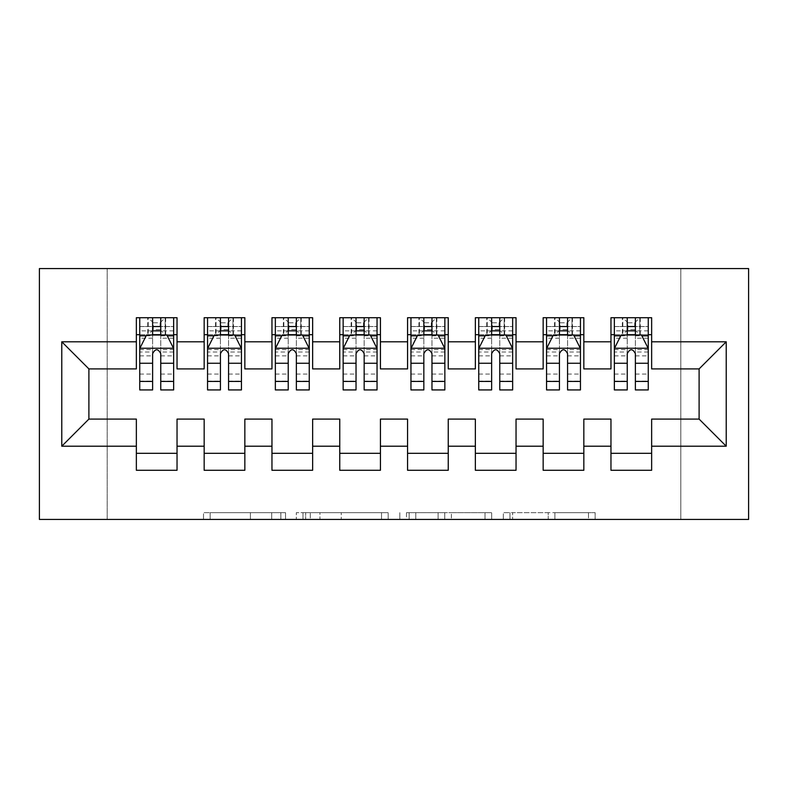 <?xml version="1.0" encoding="UTF-8"?>
<svg xmlns="http://www.w3.org/2000/svg" width="788" height="788" viewBox="0 0 788 788"><rect width="100%" height="100%" fill="white"/><g stroke="black" fill="none" stroke-linecap="round" stroke-linejoin="round"><path stroke-width="0.59" stroke-dasharray="3.94 2.96" d="M285.522 519.43L210.15 519.43L285.522 519.43L285.522 512.653L250.417 512.653L250.417 519.43L250.417 512.653L285.522 512.653L285.522 519.43L285.522 512.653L250.417 512.653L250.417 519.43L250.417 512.653L285.522 512.653L210.15 512.653L285.522 512.653M588.498 519.43L509.964 519.43L588.498 519.43L588.498 512.653L554.89 512.653L595.147 512.653L595.147 519.43L595.147 512.653L509.964 512.653L595.147 512.653L595.147 519.43L595.147 512.653L588.498 512.653L588.498 519.43M548.231 519.43L512.624 519.43L548.231 519.43L548.231 512.653L554.89 512.653L548.231 512.653L548.231 519.43L548.231 512.653L512.624 512.653L512.624 519.43L512.624 512.653L548.231 512.653L548.231 519.43M503.315 519.43L509.964 519.43L503.315 519.43L503.315 512.653L509.964 512.653L503.315 512.653L503.315 519.43M203.501 519.43L210.15 519.43L203.501 519.43L203.501 512.653L210.15 512.653L203.501 512.653L203.501 519.43M680.802 519.43L107.198 519.43L107.198 268.57L680.802 268.57L680.802 519.43L748.6 519.43L748.6 268.57L680.802 268.57L680.802 519.43M39.4 519.43L107.198 519.43L107.198 268.57L39.4 268.57L39.4 519.43M388.179 519.43L381.52 519.43L388.179 519.43L388.179 512.653L388.179 519.43M302.996 519.43L381.52 519.43L296.337 519.43L302.996 519.43L302.996 512.653L388.179 512.653L296.337 512.653L296.337 519.43L296.337 512.653L302.996 512.653L302.996 519.43M406.48 519.43L491.663 519.43L399.821 519.43L406.48 519.43L406.48 512.653L491.663 512.653L491.663 519.43L491.663 512.653L451.396 512.653L451.396 519.43M583.839 453.327L583.839 470.278L543.159 470.278L543.159 453.327L583.839 453.327L583.839 419.088L610.966 419.088L610.966 453.327L651.646 453.327L651.646 419.088L699.104 419.088L699.104 368.912L651.646 368.912L651.646 317.722L610.966 317.722L610.966 334.673L651.646 334.673M543.159 317.722L583.839 317.722L583.839 334.673L543.159 334.673L543.159 317.722M448.244 453.327L448.244 470.278L407.563 470.278L407.563 453.327L448.244 453.327L448.244 419.088L475.361 419.088L475.361 453.327L516.041 453.327L516.041 419.088L543.159 419.088L543.159 453.327M407.563 317.722L448.244 317.722L448.244 334.673L407.563 334.673L407.563 317.722M312.639 453.327L312.639 470.278L271.959 470.278L271.959 453.327L312.639 453.327L312.639 419.088L339.756 419.088L339.756 453.327L380.437 453.327L380.437 419.088L407.563 419.088L407.563 453.327M271.959 317.722L312.639 317.722L312.639 334.673L271.959 334.673L271.959 317.722M177.034 453.327L177.034 470.278L136.354 470.278L136.354 453.327L177.034 453.327L177.034 419.088L204.161 419.088L204.161 453.327L244.841 453.327L244.841 419.088L271.959 419.088L271.959 453.327M136.354 317.722L177.034 317.722L177.034 334.673L136.354 334.673L136.354 317.722M204.161 317.722L244.841 317.722L244.841 334.673L204.161 334.673L204.161 317.722M244.841 453.327L244.841 470.278L204.161 470.278L204.161 453.327M339.756 317.722L380.437 317.722L380.437 334.673L339.756 334.673L339.756 317.722M380.437 453.327L380.437 470.278L339.756 470.278L339.756 453.327M475.361 317.722L516.041 317.722L516.041 334.673L475.361 334.673L475.361 317.722M516.041 453.327L516.041 470.278L475.361 470.278L475.361 453.327M651.646 453.327L651.646 470.278L610.966 470.278L610.966 453.327M610.966 334.673L610.966 368.912L583.839 368.912L583.839 334.673M543.159 334.673L543.159 368.912L516.041 368.912L516.041 334.673M475.361 334.673L475.361 368.912L448.244 368.912L448.244 334.673M407.563 334.673L407.563 368.912L380.437 368.912L380.437 334.673M339.756 334.673L339.756 368.912L312.639 368.912L312.639 334.673M271.959 334.673L271.959 368.912L244.841 368.912L244.841 334.673M136.354 334.673L136.354 368.912L88.896 368.912L88.896 419.088L136.354 419.088L136.354 453.327M204.161 334.673L204.161 368.912L177.034 368.912L177.034 334.673M627.238 334.673L648.258 334.673L648.258 317.722L627.238 317.722L627.238 326.537L614.354 326.537L614.354 334.673L614.354 317.722L627.238 317.722M559.431 334.673L580.451 334.673L580.451 317.722L559.431 317.722L559.431 326.537L546.557 326.537L546.557 334.673L546.557 317.722L559.431 317.722M491.633 334.673L512.653 334.673L512.653 317.722L491.633 317.722L491.633 326.537L478.749 326.537L478.749 334.673L478.749 317.722L491.633 317.722M423.836 334.673L444.856 334.673L444.856 317.722L423.836 317.722L423.836 326.537L410.952 326.537L410.952 334.673L410.952 317.722L423.836 317.722M356.028 334.673L377.048 334.673L377.048 317.722L356.028 317.722L356.028 326.537L343.144 326.537L343.144 334.673L343.144 317.722L356.028 317.722M288.231 334.673L309.251 334.673L309.251 317.722L288.231 317.722L288.231 326.537L275.347 326.537L275.347 334.673L275.347 317.722L288.231 317.722M220.433 334.673L241.443 334.673L241.443 317.722L220.433 317.722L220.433 326.537L207.549 326.537L207.549 334.673L207.549 317.722L220.433 317.722M152.626 334.673L173.646 334.673L173.646 317.722L152.626 317.722L152.626 326.537L139.742 326.537L139.742 334.673L139.742 317.722L152.626 317.722M310.314 519.43L319.958 519.43L310.314 519.43L310.314 512.653L305.655 512.653L305.655 519.43L305.655 512.653L319.958 512.653L310.314 512.653L310.314 519.43M319.958 519.43L341.253 519.43L319.958 519.43L319.958 512.653L341.253 512.653L341.253 519.43L341.253 512.653L319.958 512.653L319.958 519.43M406.48 512.653L444.747 512.653L444.747 519.43L444.747 512.653L438.089 512.653L444.747 512.653L444.747 519.43L444.747 512.653L451.396 512.653M409.139 512.653L409.139 519.43L409.139 512.653M399.821 512.653L399.821 519.43L399.821 512.653M139.742 348.572L139.742 381.116L139.742 348.572L146.529 335.008L166.869 335.008L173.646 348.572L173.646 381.116L173.646 348.572M139.742 389.932L139.742 326.537L173.646 326.537L173.646 334.673L160.762 334.673M173.646 389.932L173.646 326.537L160.762 326.537L160.762 317.722M152.626 389.932L152.626 351.99L139.742 351.99M139.742 349.626L152.626 349.626L152.626 381.116L152.626 353.654C155.334 348.523 158.043 348.523 160.762 353.654L160.762 381.116L160.762 349.626L173.646 349.626M139.742 334.673L165.175 334.673L165.175 317.722L173.646 317.722M160.082 322.804L160.082 329.591L153.305 329.591L153.305 322.804L160.082 322.804L165.175 317.722L165.175 334.673L165.175 317.722L148.223 317.722L148.223 334.673L147.73 317.722L147.73 334.673M139.742 317.722L147.73 317.722M152.626 326.537L152.626 351.99M173.646 351.99L160.762 351.99L160.762 326.537M152.626 349.626L152.626 335.008M160.762 335.008L160.762 349.626M160.762 351.99L160.762 389.932M160.082 329.591L165.175 334.673L173.646 334.673M153.305 329.591L148.223 334.673M153.305 322.804L148.223 317.722M207.549 348.572L207.549 381.116L207.549 348.572L214.326 335.008L234.666 335.008L241.443 348.572L241.443 381.116L241.443 348.572M207.549 389.932L207.549 326.537L241.443 326.537L241.443 334.673L228.569 334.673M241.443 389.932L241.443 326.537L228.569 326.537L228.569 317.722M220.433 389.932L220.433 351.99L207.549 351.99M207.549 349.626L220.433 349.626L220.433 381.116L220.433 353.654C223.132 348.523 225.851 348.523 228.569 353.654L228.569 381.116L228.569 349.626L241.443 349.626M207.549 334.673L232.972 334.673L232.972 317.722L241.443 317.722M227.89 322.804L227.89 329.591L221.103 329.591L221.103 322.804L227.89 322.804L232.972 317.722L232.972 334.673L232.972 317.722L216.02 317.722L216.02 334.673L215.528 317.722L215.528 334.673M207.549 317.722L215.528 317.722M220.433 326.537L220.433 351.99M241.443 351.99L228.569 351.99L228.569 326.537M220.433 349.626L220.433 335.008M228.569 335.008L228.569 349.626M228.569 351.99L228.569 389.932M227.89 329.591L232.972 334.673L241.443 334.673M221.103 329.591L216.02 334.673M221.103 322.804L216.02 317.722M275.347 348.572L275.347 381.116L275.347 348.572L282.124 335.008L302.464 335.008L309.251 348.572L309.251 381.116L309.251 348.572M275.347 389.932L275.347 326.537L309.251 326.537L309.251 334.673L296.367 334.673M309.251 389.932L309.251 326.537L296.367 326.537L296.367 317.722M288.231 389.932L288.231 351.99L275.347 351.99M275.347 349.626L288.231 349.626L288.231 381.116L288.231 353.654C290.939 348.523 293.648 348.523 296.367 353.654L296.367 381.116L296.367 349.626L309.251 349.626M275.347 334.673L300.77 334.673L300.77 317.722L309.251 317.722M295.687 322.804L295.687 329.591L288.91 329.591L288.91 322.804L295.687 322.804L300.77 317.722L300.77 334.673L300.77 317.722L283.828 317.722L283.828 334.673L283.335 317.722L283.335 334.673M275.347 317.722L283.335 317.722M288.231 326.537L288.231 351.99M309.251 351.99L296.367 351.99L296.367 326.537M288.231 349.626L288.231 335.008M296.367 335.008L296.367 349.626M296.367 351.99L296.367 389.932M295.687 329.591L300.77 334.673L309.251 334.673M288.91 329.591L283.828 334.673M288.91 322.804L283.828 317.722M343.144 348.572L343.144 381.116L343.144 348.572L349.931 335.008L370.271 335.008L377.048 348.572L377.048 381.116L377.048 348.572M343.144 389.932L343.144 326.537L377.048 326.537L377.048 334.673L364.164 334.673M377.048 389.932L377.048 326.537L364.164 326.537L364.164 317.722M356.028 389.932L356.028 351.99L343.144 351.99M343.144 349.626L356.028 349.626L356.028 381.116L356.028 353.654C358.737 348.523 361.446 348.523 364.164 353.654L364.164 381.116L364.164 349.626L377.048 349.626M343.144 334.673L368.577 334.673L368.577 317.722L377.048 317.722M363.485 322.804L363.485 329.591L356.708 329.591L356.708 322.804L363.485 322.804L368.577 317.722L368.577 334.673L368.577 317.722L351.625 317.722L351.625 334.673L351.133 317.722L351.133 334.673M343.144 317.722L351.133 317.722M356.028 326.537L356.028 351.99M377.048 351.99L364.164 351.99L364.164 326.537M356.028 349.626L356.028 335.008M364.164 335.008L364.164 349.626M364.164 351.99L364.164 389.932M363.485 329.591L368.577 334.673L377.048 334.673M356.708 329.591L351.625 334.673M356.708 322.804L351.625 317.722M410.952 348.572L410.952 381.116L410.952 348.572L417.729 335.008L438.069 335.008L444.856 348.572L444.856 381.116L444.856 348.572M410.952 389.932L410.952 326.537L444.856 326.537L444.856 334.673L431.972 334.673M444.856 389.932L444.856 326.537L431.972 326.537L431.972 317.722M423.836 389.932L423.836 351.99L410.952 351.99M410.952 349.626L423.836 349.626L423.836 381.116L423.836 353.654C426.535 348.523 429.253 348.523 431.972 353.654L431.972 381.116L431.972 349.626L444.856 349.626M410.952 334.673L436.375 334.673L436.375 317.722L444.856 317.722M431.292 322.804L431.292 329.591L424.515 329.591L424.515 322.804L431.292 322.804L436.375 317.722L436.375 334.673L436.375 317.722L419.423 317.722L419.423 334.673L418.93 317.722L418.93 334.673M410.952 317.722L418.93 317.722M423.836 326.537L423.836 351.99M444.856 351.99L431.972 351.99L431.972 326.537M423.836 349.626L423.836 335.008M431.972 335.008L431.972 349.626M431.972 351.99L431.972 389.932M431.292 329.591L436.375 334.673L444.856 334.673M424.515 329.591L419.423 334.673M424.515 322.804L419.423 317.722M478.749 348.572L478.749 381.116L478.749 348.572L485.536 335.008L505.876 335.008L512.653 348.572L512.653 381.116L512.653 348.572M478.749 389.932L478.749 326.537L512.653 326.537L512.653 334.673L499.769 334.673M512.653 389.932L512.653 326.537L499.769 326.537L499.769 317.722M491.633 389.932L491.633 351.99L478.749 351.99M478.749 349.626L491.633 349.626L491.633 381.116L491.633 353.654C494.342 348.523 497.051 348.523 499.769 353.654L499.769 381.116L499.769 349.626L512.653 349.626M478.749 334.673L504.172 334.673L504.172 317.722L512.653 317.722M499.09 322.804L499.09 329.591L492.313 329.591L492.313 322.804L499.09 322.804L504.172 317.722L504.172 334.673L504.172 317.722L487.23 317.722L487.23 334.673L486.738 317.722L486.738 334.673M478.749 317.722L486.738 317.722M491.633 326.537L491.633 351.99M512.653 351.99L499.769 351.99L499.769 326.537M491.633 349.626L491.633 335.008M499.769 335.008L499.769 349.626M499.769 351.99L499.769 389.932M499.09 329.591L504.172 334.673L512.653 334.673M492.313 329.591L487.23 334.673M492.313 322.804L487.23 317.722M546.557 348.572L546.557 381.116L546.557 348.572L553.334 335.008L573.674 335.008L580.451 348.572L580.451 381.116L580.451 348.572M546.557 389.932L546.557 326.537L580.451 326.537L580.451 334.673L567.567 334.673M580.451 389.932L580.451 326.537L567.567 326.537L567.567 317.722M559.431 389.932L559.431 351.99L546.557 351.99M546.557 349.626L559.431 349.626L559.431 381.116L559.431 353.654C562.139 348.523 564.848 348.523 567.567 353.654L567.567 381.116L567.567 349.626L580.451 349.626M546.557 334.673L571.98 334.673L571.98 317.722L580.451 317.722M566.897 322.804L566.897 329.591L560.11 329.591L560.11 322.804L566.897 322.804L571.98 317.722L571.98 334.673L571.98 317.722L555.028 317.722L555.028 334.673L554.535 317.722L554.535 334.673M546.557 317.722L554.535 317.722M559.431 326.537L559.431 351.99M580.451 351.99L567.567 351.99L567.567 326.537M559.431 349.626L559.431 335.008M567.567 335.008L567.567 349.626M567.567 351.99L567.567 389.932M566.897 329.591L571.98 334.673L580.451 334.673M560.11 329.591L555.028 334.673M560.11 322.804L555.028 317.722M614.354 348.572L614.354 381.116L614.354 348.572L621.131 335.008L641.471 335.008L648.258 348.572L648.258 381.116L648.258 348.572M614.354 389.932L614.354 326.537L648.258 326.537L648.258 334.673L635.374 334.673M648.258 389.932L648.258 326.537L635.374 326.537L635.374 317.722M627.238 389.932L627.238 351.99L614.354 351.99M614.354 349.626L627.238 349.626L627.238 381.116L627.238 353.654C629.937 348.523 632.656 348.523 635.374 353.654L635.374 381.116L635.374 349.626L648.258 349.626M614.354 334.673L639.777 334.673L639.777 317.722L648.258 317.722M634.695 322.804L634.695 329.591L627.918 329.591L627.918 322.804L634.695 322.804L639.777 317.722L639.777 334.673L639.777 317.722L622.825 317.722L622.825 334.673L622.343 317.722L622.343 334.673M614.354 317.722L622.343 317.722M627.238 326.537L627.238 351.99M648.258 351.99L635.374 351.99L635.374 326.537M627.238 349.626L627.238 335.008M635.374 335.008L635.374 349.626M635.374 351.99L635.374 389.932M634.695 329.591L639.777 334.673L648.258 334.673M627.918 329.591L622.825 334.673M627.918 322.804L622.825 317.722M280.863 512.653L280.863 519.43L280.863 512.653M271.712 512.653L271.712 519.43L271.712 512.653M210.15 512.653L210.15 519.43L210.15 512.653M381.52 512.653L381.52 519.43L381.52 512.653M485.004 512.653L485.004 519.43L485.004 512.653M438.089 512.653L438.089 519.43L438.089 512.653M415.798 512.653L415.798 519.43L415.798 512.653M554.89 512.653L554.89 519.43L554.89 512.653M509.964 512.653L509.964 519.43L509.964 512.653M139.919 348.237L173.478 348.237M139.742 374.064L152.626 374.064M152.626 338.19L139.742 338.19M173.646 338.19L160.762 338.19M146.115 335.826L152.626 335.826M160.762 335.826L167.273 335.826M160.762 374.064L173.646 374.064M139.742 355.89L152.626 355.89M160.762 355.89L173.646 355.89M173.646 330.852L160.762 330.852M152.626 330.852L139.742 330.852M165.657 317.722L165.657 334.673M207.717 348.237L241.276 348.237M207.549 374.064L220.433 374.064M220.433 338.19L207.549 338.19M241.443 338.19L228.569 338.19M213.922 335.826L220.433 335.826M228.569 335.826L235.07 335.826M228.569 374.064L241.443 374.064M207.549 355.89L220.433 355.89M228.569 355.89L241.443 355.89M241.443 330.852L228.569 330.852M220.433 330.852L207.549 330.852M233.465 317.722L233.465 334.673M275.514 348.237L309.083 348.237M275.347 374.064L288.231 374.064M288.231 338.19L275.347 338.19M309.251 338.19L296.367 338.19M281.72 335.826L288.231 335.826M296.367 335.826L302.878 335.826M296.367 374.064L309.251 374.064M275.347 355.89L288.231 355.89M296.367 355.89L309.251 355.89M309.251 330.852L296.367 330.852M288.231 330.852L275.347 330.852M301.262 317.722L301.262 334.673M343.322 348.237L376.881 348.237M343.144 374.064L356.028 374.064M356.028 338.19L343.144 338.19M377.048 338.19L364.164 338.19M349.527 335.826L356.028 335.826M364.164 335.826L370.675 335.826M364.164 374.064L377.048 374.064M343.144 355.89L356.028 355.89M364.164 355.89L377.048 355.89M377.048 330.852L364.164 330.852M356.028 330.852L343.144 330.852M369.07 317.722L369.07 334.673M411.119 348.237L444.678 348.237M410.952 374.064L423.836 374.064M423.836 338.19L410.952 338.19M444.856 338.19L431.972 338.19M417.325 335.826L423.836 335.826M431.972 335.826L438.473 335.826M431.972 374.064L444.856 374.064M410.952 355.89L423.836 355.89M431.972 355.89L444.856 355.89M444.856 330.852L431.972 330.852M423.836 330.852L410.952 330.852M436.867 317.722L436.867 334.673M478.917 348.237L512.486 348.237M478.749 374.064L491.633 374.064M491.633 338.19L478.749 338.19M512.653 338.19L499.769 338.19M485.122 335.826L491.633 335.826M499.769 335.826L506.28 335.826M499.769 374.064L512.653 374.064M478.749 355.89L491.633 355.89M499.769 355.89L512.653 355.89M512.653 330.852L499.769 330.852M491.633 330.852L478.749 330.852M504.665 317.722L504.665 334.673M546.724 348.237L580.283 348.237M546.557 374.064L559.431 374.064M559.431 338.19L546.557 338.19M580.451 338.19L567.567 338.19M552.93 335.826L559.431 335.826M567.567 335.826L574.078 335.826M567.567 374.064L580.451 374.064M546.557 355.89L559.431 355.89M567.567 355.89L580.451 355.89M580.451 330.852L567.567 330.852M559.431 330.852L546.557 330.852M572.472 317.722L572.472 334.673M614.522 348.237L648.081 348.237M614.354 374.064L627.238 374.064M627.238 338.19L614.354 338.19M648.258 338.19L635.374 338.19M620.727 335.826L627.238 335.826M635.374 335.826L641.885 335.826M635.374 374.064L648.258 374.064M614.354 355.89L627.238 355.89M635.374 355.89L648.258 355.89M648.258 330.852L635.374 330.852M627.238 330.852L614.354 330.852M640.27 317.722L640.27 334.673M139.742 381.116L152.626 381.116M160.762 381.116L173.646 381.116M207.549 381.116L220.433 381.116M228.569 381.116L241.443 381.116M275.347 381.116L288.231 381.116M296.367 381.116L309.251 381.116M343.144 381.116L356.028 381.116M364.164 381.116L377.048 381.116M410.952 381.116L423.836 381.116M431.972 381.116L444.856 381.116M478.749 381.116L491.633 381.116M499.769 381.116L512.653 381.116M546.557 381.116L559.431 381.116M567.567 381.116L580.451 381.116M614.354 381.116L627.238 381.116M635.374 381.116L648.258 381.116"/><path stroke-width="1.18" d="M39.4 519.43L748.6 519.43L748.6 268.57L39.4 268.57L39.4 519.43M61.779 446.205L61.779 341.795L136.354 341.795L136.354 368.912L88.896 368.912L88.896 419.088L61.779 446.205L136.354 446.205L136.354 470.278L177.034 470.278L177.034 446.205L204.161 446.205L204.161 470.278L244.841 470.278L244.841 446.205L271.959 446.205L271.959 470.278L312.639 470.278L312.639 446.205L339.756 446.205L339.756 470.278L380.437 470.278L380.437 446.205L407.563 446.205L407.563 470.278L448.244 470.278L448.244 446.205L475.361 446.205L475.361 470.278L516.041 470.278L516.041 446.205L543.159 446.205L543.159 470.278L583.839 470.278L583.839 446.205L610.966 446.205L610.966 470.278L651.646 470.278L651.646 419.088L699.104 419.088L699.104 368.912L651.646 368.912L651.646 341.795L726.221 341.795L726.221 446.205L651.646 446.205M651.646 341.795L651.646 317.722L610.966 317.722L610.966 341.795L583.839 341.795L583.839 317.722L543.159 317.722L543.159 341.795L516.041 341.795L516.041 317.722L475.361 317.722L475.361 341.795L448.244 341.795L448.244 317.722L407.563 317.722L407.563 341.795L380.437 341.795L380.437 317.722L339.756 317.722L339.756 341.795L312.639 341.795L312.639 317.722L271.959 317.722L271.959 341.795L244.841 341.795L244.841 317.722L204.161 317.722L204.161 341.795L177.034 341.795L177.034 317.722L136.354 317.722L136.354 341.795M583.839 446.205L583.839 419.088L610.966 419.088L610.966 446.205M726.221 341.795L699.104 368.912M516.041 446.205L516.041 419.088L543.159 419.088L543.159 446.205M610.966 341.795L610.966 368.912L583.839 368.912L583.839 341.795M448.244 446.205L448.244 419.088L475.361 419.088L475.361 446.205M543.159 341.795L543.159 368.912L516.041 368.912L516.041 341.795M380.437 446.205L380.437 419.088L407.563 419.088L407.563 446.205M475.361 341.795L475.361 368.912L448.244 368.912L448.244 341.795M312.639 446.205L312.639 419.088L339.756 419.088L339.756 446.205M407.563 341.795L407.563 368.912L380.437 368.912L380.437 341.795M244.841 446.205L244.841 419.088L271.959 419.088L271.959 446.205M339.756 341.795L339.756 368.912L312.639 368.912L312.639 341.795M177.034 446.205L177.034 419.088L204.161 419.088L204.161 446.205M271.959 341.795L271.959 368.912L244.841 368.912L244.841 341.795M88.896 419.088L136.354 419.088L136.354 446.205M204.161 341.795L204.161 368.912L177.034 368.912L177.034 341.795M610.966 334.673L614.354 334.673M648.258 334.673L651.646 334.673M543.159 334.673L546.557 334.673M580.451 334.673L583.839 334.673M475.361 334.673L478.749 334.673M512.653 334.673L516.041 334.673M407.563 334.673L410.952 334.673M444.856 334.673L448.244 334.673M339.756 334.673L343.144 334.673M377.048 334.673L380.437 334.673M271.959 334.673L275.347 334.673M309.251 334.673L312.639 334.673M204.161 334.673L207.549 334.673M241.443 334.673L244.841 334.673M136.354 334.673L139.742 334.673M173.646 334.673L177.034 334.673M136.354 453.327L177.034 453.327M204.161 453.327L244.841 453.327M271.959 453.327L312.639 453.327M339.756 453.327L380.437 453.327M407.563 453.327L448.244 453.327M475.361 453.327L516.041 453.327M543.159 453.327L583.839 453.327M610.966 453.327L651.646 453.327M61.779 341.795L88.896 368.912M699.104 419.088L726.221 446.205M160.762 326.537L152.626 326.537M173.646 381.431L160.762 381.431L160.762 389.932L173.646 389.932L173.646 348.572L166.869 335.008L146.529 335.008L139.742 348.572L139.742 389.932L152.626 389.932L152.626 381.431L139.742 381.431M139.742 348.572L139.742 317.722M173.646 348.572L173.646 317.722M152.626 335.008L152.626 317.722M160.762 317.722L160.762 335.008M160.762 381.431L160.762 353.654C158.053 348.434 155.344 348.434 152.626 353.654L152.626 381.431M160.762 334.673L152.626 334.673M228.569 326.537L220.433 326.537M241.443 381.431L228.569 381.431L228.569 389.932L241.443 389.932L241.443 348.572L234.666 335.008L214.326 335.008L207.549 348.572L207.549 389.932L220.433 389.932L220.433 381.431L207.549 381.431M207.549 348.572L207.549 317.722M241.443 348.572L241.443 317.722M220.433 335.008L220.433 317.722M228.569 317.722L228.569 335.008M228.569 381.431L228.569 353.654C225.861 348.434 223.142 348.434 220.433 353.654L220.433 381.431M228.569 334.673L220.433 334.673M296.367 326.537L288.231 326.537M309.251 381.431L296.367 381.431L296.367 389.932L309.251 389.932L309.251 348.572L302.464 335.008L282.124 335.008L275.347 348.572L275.347 389.932L288.231 389.932L288.231 381.431L275.347 381.431M275.347 348.572L275.347 317.722M309.251 348.572L309.251 317.722M288.231 335.008L288.231 317.722M296.367 317.722L296.367 335.008M296.367 381.431L296.367 353.654C293.658 348.434 290.949 348.434 288.231 353.654L288.231 381.431M296.367 334.673L288.231 334.673M364.164 326.537L356.028 326.537M377.048 381.431L364.164 381.431L364.164 389.932L377.048 389.932L377.048 348.572L370.271 335.008L349.931 335.008L343.144 348.572L343.144 389.932L356.028 389.932L356.028 381.431L343.144 381.431M343.144 348.572L343.144 317.722M377.048 348.572L377.048 317.722M356.028 335.008L356.028 317.722M364.164 317.722L364.164 335.008M364.164 381.431L364.164 353.654C361.456 348.434 358.747 348.434 356.028 353.654L356.028 381.431M364.164 334.673L356.028 334.673M431.972 326.537L423.836 326.537M444.856 381.431L431.972 381.431L431.972 389.932L444.856 389.932L444.856 348.572L438.069 335.008L417.729 335.008L410.952 348.572L410.952 389.932L423.836 389.932L423.836 381.431L410.952 381.431M410.952 348.572L410.952 317.722M444.856 348.572L444.856 317.722M423.836 335.008L423.836 317.722M431.972 317.722L431.972 335.008M431.972 381.431L431.972 353.654C429.263 348.434 426.544 348.434 423.836 353.654L423.836 381.431M431.972 334.673L423.836 334.673M499.769 326.537L491.633 326.537M512.653 381.431L499.769 381.431L499.769 389.932L512.653 389.932L512.653 348.572L505.876 335.008L485.536 335.008L478.749 348.572L478.749 389.932L491.633 389.932L491.633 381.431L478.749 381.431M478.749 348.572L478.749 317.722M512.653 348.572L512.653 317.722M491.633 335.008L491.633 317.722M499.769 317.722L499.769 335.008M499.769 381.431L499.769 353.654C497.061 348.434 494.352 348.434 491.633 353.654L491.633 381.431M499.769 334.673L491.633 334.673M567.567 326.537L559.431 326.537M580.451 381.431L567.567 381.431L567.567 389.932L580.451 389.932L580.451 348.572L573.674 335.008L553.334 335.008L546.557 348.572L546.557 389.932L559.431 389.932L559.431 381.431L546.557 381.431M546.557 348.572L546.557 317.722M580.451 348.572L580.451 317.722M559.431 335.008L559.431 317.722M567.567 317.722L567.567 335.008M567.567 381.431L567.567 353.654C564.858 348.434 562.149 348.434 559.431 353.654L559.431 381.431M567.567 334.673L559.431 334.673M635.374 326.537L627.238 326.537M648.258 381.431L635.374 381.431L635.374 389.932L648.258 389.932L648.258 348.572L641.471 335.008L621.131 335.008L614.354 348.572L614.354 389.932L627.238 389.932L627.238 381.431L614.354 381.431M614.354 348.572L614.354 317.722M648.258 348.572L648.258 317.722M627.238 335.008L627.238 317.722M635.374 317.722L635.374 335.008M635.374 381.431L635.374 353.654C632.665 348.434 629.947 348.434 627.238 353.654L627.238 381.431M635.374 334.673L627.238 334.673M173.478 348.237L139.919 348.237M139.742 335.826L146.115 335.826M167.273 335.826L173.646 335.826M152.626 363.258L139.742 363.258M173.646 363.258L160.762 363.258M160.762 330.852L152.626 330.852M241.276 348.237L207.717 348.237M207.549 335.826L213.922 335.826M235.07 335.826L241.443 335.826M220.433 363.258L207.549 363.258M241.443 363.258L228.569 363.258M228.569 330.852L220.433 330.852M309.083 348.237L275.514 348.237M275.347 335.826L281.72 335.826M302.878 335.826L309.251 335.826M288.231 363.258L275.347 363.258M309.251 363.258L296.367 363.258M296.367 330.852L288.231 330.852M376.881 348.237L343.322 348.237M343.144 335.826L349.527 335.826M370.675 335.826L377.048 335.826M356.028 363.258L343.144 363.258M377.048 363.258L364.164 363.258M364.164 330.852L356.028 330.852M444.678 348.237L411.119 348.237M410.952 335.826L417.325 335.826M438.473 335.826L444.856 335.826M423.836 363.258L410.952 363.258M444.856 363.258L431.972 363.258M431.972 330.852L423.836 330.852M512.486 348.237L478.917 348.237M478.749 335.826L485.122 335.826M506.28 335.826L512.653 335.826M491.633 363.258L478.749 363.258M512.653 363.258L499.769 363.258M499.769 330.852L491.633 330.852M580.283 348.237L546.724 348.237M546.557 335.826L552.93 335.826M574.078 335.826L580.451 335.826M559.431 363.258L546.557 363.258M580.451 363.258L567.567 363.258M567.567 330.852L559.431 330.852M648.081 348.237L614.522 348.237M614.354 335.826L620.727 335.826M641.885 335.826L648.258 335.826M627.238 363.258L614.354 363.258M648.258 363.258L635.374 363.258M635.374 330.852L627.238 330.852"/></g></svg>

